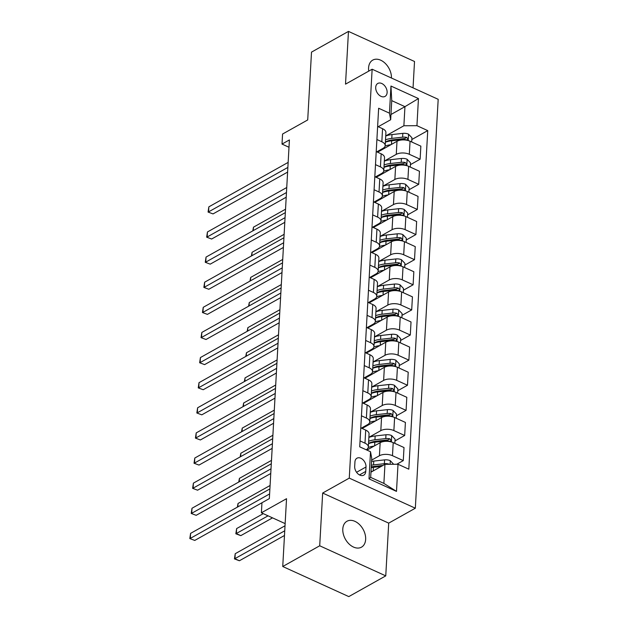 <?xml version="1.0" encoding="UTF-8"?>
<svg xmlns="http://www.w3.org/2000/svg" width="628" height="628" viewBox="0 0 628 628"><rect width="100%" height="100%" fill="white"/><g stroke="black" fill="none" stroke-linecap="round" stroke-linejoin="round"><path stroke-width="0.94" d="M391.44 78.013A14.852 10.142 60.7 0 0 385.121 63.255A14.852 10.142 60.7 0 0 372.742 60.107A14.852 10.142 60.7 0 0 368.581 67.863A14.852 10.142 60.7 0 0 368.746 71.121M342.794 529.004A14.852 10.142 60.7 0 0 349.003 543.927A14.852 10.142 60.7 0 0 361.485 547.161A14.852 10.142 60.7 0 0 365.645 539.413A14.852 10.142 60.7 0 0 359.436 524.49A14.852 10.142 60.7 0 0 346.962 521.256A14.852 10.142 60.7 0 0 342.794 529.004M375.701 87.331A7.426 5.071 60.7 0 0 378.802 94.789A7.426 5.071 60.7 0 0 385.043 96.406A7.426 5.071 60.7 0 0 387.123 92.536A7.426 5.071 60.7 0 0 384.022 85.07A7.426 5.071 60.7 0 0 377.781 83.453A7.426 5.071 60.7 0 0 375.701 87.331M413.043 87.857L414.519 61.489L348.469 31.4L311.504 52.124L307.712 119.94L282.569 134.031L282.011 144.079L288.998 147.258M415.328 508.209L438.187 99.31L372.137 69.221L349.27 478.12L415.328 508.209L388.708 523.132L322.659 493.043L319.707 545.787L385.757 575.876L388.708 523.132M385.757 575.876L348.791 596.6L282.741 566.511L286.533 498.703L261.397 512.793L285.143 523.611M319.707 545.787L282.741 566.511M261.397 512.793L261.954 502.745L269.349 498.601L289.406 139.934L282.011 144.079M365.755 471.408L366.006 466.989A7.191 4.914 60.7 0 0 363 459.767A7.191 4.914 60.7 0 0 356.955 458.197A7.191 4.914 60.7 0 0 354.938 461.949L354.687 466.369A7.191 4.914 60.7 0 0 357.693 473.598A7.191 4.914 60.7 0 0 363.745 475.168A7.191 4.914 60.7 0 0 365.755 471.408L359.491 474.925M398.011 464.265L396.496 491.386L369.005 478.866L370.52 451.736L371.745 458.307L370.677 477.398L383.889 483.411L384.956 464.328L398.011 464.265L408.812 469.179L427.739 130.608L411.835 139.526M390.969 114.508L404.95 106.666L391.739 100.645L390.671 119.736L389.446 113.166L378.645 108.252L359.718 446.822L370.52 451.736M389.446 113.166L390.961 86.044L418.452 98.565L416.937 125.686L427.739 130.608M322.659 493.043L349.27 478.12M348.469 31.4L345.518 84.144L372.137 69.221M390.671 119.736L378.213 126.723M376.902 139.518L381.832 141.763A9.287 4.624 3.2 0 1 385.184 145.602A9.287 4.624 3.2 0 1 383.056 148.334L376.808 151.843M375.497 164.638L380.427 166.883A9.287 4.624 3.2 0 1 383.786 170.714A9.287 4.624 3.2 0 1 381.651 173.454L375.403 176.955M374.092 189.75L379.022 191.995A9.287 4.624 3.2 0 1 382.381 195.834A9.287 4.624 3.2 0 1 380.254 198.566L373.998 202.075M372.687 214.87L377.624 217.115A9.287 4.624 3.2 0 1 380.976 220.954A9.287 4.624 3.2 0 1 378.849 223.686L372.592 227.187M371.281 239.982L376.219 242.235A9.287 4.624 3.2 0 1 379.571 246.066A9.287 4.624 3.2 0 1 377.444 248.798L371.187 252.307M369.876 265.102L374.814 267.347A9.287 4.624 3.2 0 1 378.166 271.186A9.287 4.624 3.2 0 1 376.039 273.918L369.79 277.419M368.471 290.214L373.409 292.467A9.287 4.624 3.2 0 1 376.761 296.298A9.287 4.624 3.2 0 1 374.633 299.038L368.385 302.539M367.066 315.334L372.004 317.58A9.287 4.624 3.2 0 1 375.356 321.418A9.287 4.624 3.2 0 1 373.228 324.15L366.98 327.659M365.669 340.454L370.599 342.7A9.287 4.624 3.2 0 1 373.95 346.53A9.287 4.624 3.2 0 1 371.823 349.27L365.575 352.771M364.264 365.567L369.193 367.812A9.287 4.624 3.2 0 1 372.545 371.65A9.287 4.624 3.2 0 1 370.418 374.382L364.169 377.891M362.858 390.687L367.788 392.932A9.287 4.624 3.2 0 1 371.148 396.763A9.287 4.624 3.2 0 1 369.021 399.502L362.764 403.003M361.453 415.799L366.383 418.052A9.287 4.624 3.2 0 1 369.743 421.883A9.287 4.624 3.2 0 1 367.615 424.614L361.359 428.123M360.048 440.919L364.986 443.164A9.287 4.624 3.2 0 1 368.338 447.003A9.287 4.624 3.2 0 1 366.21 449.734L366.163 449.758M370.967 472.17L384.956 464.328M371.643 460.112L379.422 455.747A9.287 4.624 3.2 0 1 392.476 455.685L403.278 460.607L396.747 464.265M366.925 450.103L380.152 442.693A9.287 4.624 3.2 0 1 393.207 442.63L404.008 447.544L403.278 460.607M368.879 437.331L380.819 430.635A9.287 4.624 3.2 0 1 393.882 430.572L404.675 435.487L394.981 440.927M362.121 428.469L381.549 417.573A9.287 4.624 3.2 0 1 394.612 417.51L405.405 422.432L404.675 435.487M370.284 412.219L382.224 405.515A9.287 4.624 3.2 0 1 395.279 405.453L406.08 410.374L396.386 415.815M363.526 403.349L382.954 392.461A9.287 4.624 3.2 0 1 396.009 392.39L406.811 397.312L406.08 410.374M371.682 387.099L383.63 380.403A9.287 4.624 3.2 0 1 396.684 380.34L407.486 385.254L397.791 390.695M364.931 378.237L384.36 367.341A9.287 4.624 3.2 0 1 397.414 367.278L408.216 372.2L407.486 385.254M373.087 361.979L385.035 355.283A9.287 4.624 3.2 0 1 398.089 355.22L408.891 360.142L399.196 365.575M366.336 353.117L385.765 342.221A9.287 4.624 3.2 0 1 398.819 342.158L409.621 347.08L408.891 360.142M374.492 336.867L386.44 330.171A9.287 4.624 3.2 0 1 399.494 330.108L410.296 335.022L400.593 340.462M367.741 328.004L387.17 317.109A9.287 4.624 3.2 0 1 400.224 317.046L411.026 321.96L410.296 335.022M375.897 311.747L387.845 305.051A9.287 4.624 3.2 0 1 400.899 304.988L411.701 309.91L401.999 315.342M369.138 302.884L388.575 291.989A9.287 4.624 3.2 0 1 401.63 291.926L412.431 296.848L411.701 309.91M377.302 286.635L389.25 279.931A9.287 4.624 3.2 0 1 402.305 279.868L413.106 284.79L403.404 290.23M370.544 277.772L389.98 266.876A9.287 4.624 3.2 0 1 403.035 266.814L413.836 271.728L413.106 284.79M378.708 261.515L390.655 254.819A9.287 4.624 3.2 0 1 403.71 254.756L414.511 259.67L404.809 265.11M371.949 252.652L391.385 241.756A9.287 4.624 3.2 0 1 404.44 241.694L415.241 246.616L414.511 259.67M380.113 236.403L392.06 229.699A9.287 4.624 3.2 0 1 405.115 229.636L415.909 234.558L406.214 239.998M373.354 227.532L392.79 216.644A9.287 4.624 3.2 0 1 405.845 216.574L416.639 221.496L415.909 234.558M381.518 211.283L393.458 204.587A9.287 4.624 3.2 0 1 406.52 204.524L417.314 209.438L407.619 214.878M374.759 202.42L394.188 191.524A9.287 4.624 3.2 0 1 407.25 191.462L418.044 196.383L417.314 209.438M382.915 186.163L394.863 179.467A9.287 4.624 3.2 0 1 407.917 179.404L418.719 184.326L409.024 189.758M376.164 177.3L395.593 166.404A9.287 4.624 3.2 0 1 408.647 166.342L419.449 171.263L418.719 184.326M384.32 161.051L396.268 154.355A9.287 4.624 3.2 0 1 409.323 154.292L420.124 159.206L410.429 164.646M377.569 152.188L396.998 141.292A9.287 4.624 3.2 0 1 410.053 141.229L420.854 146.143L420.124 159.206M385.725 135.931L403.882 125.757L404.95 106.666L418.452 98.565M360.778 427.856L365.716 430.101A9.287 4.624 3.2 0 1 369.068 433.94L368.338 447.003M362.183 402.744L367.113 404.989A9.287 4.624 3.2 0 1 370.473 408.82L369.743 421.883M363.588 377.624L368.518 379.869A9.287 4.624 3.2 0 1 371.878 383.708L371.148 396.763M364.994 352.504L369.923 354.757A9.287 4.624 3.2 0 1 373.275 358.588L372.545 371.65M366.399 327.392L371.329 329.637A9.287 4.624 3.2 0 1 374.681 333.476L373.95 346.53M367.796 302.272L372.734 304.525A9.287 4.624 3.2 0 1 376.086 308.356L375.356 321.418M369.201 277.16L374.139 279.405A9.287 4.624 3.2 0 1 377.491 283.236L376.761 296.298M370.606 252.04L375.544 254.285A9.287 4.624 3.2 0 1 378.896 258.124L378.166 271.186M372.012 226.928L376.949 229.173A9.287 4.624 3.2 0 1 380.301 233.004L379.571 246.066M373.417 201.808L378.354 204.053A9.287 4.624 3.2 0 1 381.706 207.892L380.976 220.954M374.822 176.688L379.752 178.941A9.287 4.624 3.2 0 1 383.111 182.772L382.381 195.834M376.227 151.576L381.157 153.821A9.287 4.624 3.2 0 1 384.517 157.659L383.786 170.714M416.937 125.686L403.882 125.757M377.632 126.456L382.562 128.709A9.287 4.624 3.2 0 1 385.914 132.539L385.184 145.602M370.677 477.398L369.005 478.866M383.889 483.411L396.496 491.386M390.961 86.044L391.739 100.645M269.616 493.93L190.315 538.392L190.598 533.368L269.891 488.914M261.954 502.761L194.774 540.425L189.813 538.573L190.598 533.368M194.774 540.425L189.813 538.573M393.67 464.28L390.216 460.646A6.147 3.062 -176.8 0 0 384.579 459.877L373.754 461.085A17.757 8.839 -176.8 0 0 371.572 461.407M372.71 471.188A17.757 8.839 -176.8 0 0 371.007 471.455M389.125 464.304L388.481 463.959A6.147 3.062 -176.8 0 0 384.367 463.7L373.542 464.901A17.757 8.839 -176.8 0 0 371.36 465.23M371.258 466.942A14.734 7.34 3.2 0 1 374.429 466.376L382.994 465.426M285.018 525.777L235.225 553.7L234.943 558.724L239.409 560.757L284.476 535.488M371.226 467.64A17.757 8.839 3.2 0 1 373.409 467.318L381.165 466.447M239.409 560.757L234.448 558.904L284.735 530.801M234.448 558.904L235.225 553.7M271.013 468.818L191.721 513.28L191.995 508.256L271.296 463.794M270.754 473.496L196.179 515.313L191.218 513.461L191.995 508.256M196.179 515.313L191.218 513.461M272.419 443.698L193.126 488.16L193.4 483.136L272.701 438.674M272.159 448.384L197.584 490.193L192.623 488.341L193.4 483.136M197.584 490.193L192.623 488.341M273.824 418.586L194.523 463.048L194.806 458.024L274.106 413.562M273.565 423.264L198.99 465.073L194.028 463.229L194.806 458.024M198.99 465.073L194.028 463.229M394.839 443.376L395.075 439.168L391.621 435.534A6.147 3.062 -176.8 0 0 385.985 434.764L375.159 435.973A17.757 8.839 -176.8 0 0 368.871 437.426M374.115 446.076A17.757 8.839 -176.8 0 0 368.251 447.497M368.526 443.658A17.757 8.839 3.2 0 1 374.806 442.198L385.639 440.989A6.147 3.062 3.2 0 1 389.752 441.256L390.64 441.186L391.063 440.306L389.886 438.839A6.147 3.062 -176.8 0 0 385.773 438.58L374.947 439.788A17.757 8.839 -176.8 0 0 368.66 441.249M368.534 443.47A14.734 7.34 3.2 0 1 375.827 441.264L386.66 440.055A3.132 1.562 3.2 0 1 387.759 440.032L389.886 438.839M263.265 513.649L236.63 528.58L236.348 533.604L240.807 535.637L272.521 517.857M240.807 535.637L235.845 533.784L268.054 515.824M235.845 533.784L236.63 528.58M396.244 418.256L396.48 414.048L393.026 410.414A6.147 3.062 -176.8 0 0 387.39 409.644L376.565 410.853A17.757 8.839 -176.8 0 0 370.277 412.313M375.52 420.956A17.757 8.839 -176.8 0 0 369.656 422.377M364.067 426.608A17.757 8.839 -176.8 0 0 363.651 427.613M369.923 418.538A17.757 8.839 3.2 0 1 376.211 417.078L387.044 415.877A6.147 3.062 3.2 0 1 391.158 416.136L392.045 416.066L392.469 415.194L391.291 413.726A6.147 3.062 -176.8 0 0 387.178 413.46L376.353 414.668A17.757 8.839 -176.8 0 0 370.065 416.129M369.939 418.358A14.734 7.34 3.2 0 1 377.232 416.144L388.065 414.935A3.132 1.562 3.2 0 1 389.164 414.92L391.291 413.726M270.087 485.499L238.036 503.468L237.839 506.882M237.337 507.165L238.036 503.468M397.65 393.144L397.885 388.936L394.431 385.302A6.147 3.062 -176.8 0 0 388.795 384.532L377.97 385.733A17.757 8.839 -176.8 0 0 371.682 387.193M376.926 395.844A17.757 8.839 -176.8 0 0 371.062 397.265M365.472 401.488A17.757 8.839 -176.8 0 0 365.056 402.493M371.329 393.426A17.757 8.839 3.2 0 1 377.616 391.966L388.442 390.757A6.147 3.062 3.2 0 1 392.555 391.016L393.45 390.954L393.866 390.074L392.696 388.606A6.147 3.062 -176.8 0 0 388.583 388.347L377.75 389.556A17.757 8.839 -176.8 0 0 371.47 391.016M371.344 393.238A14.734 7.34 3.2 0 1 378.637 391.032L389.47 389.823A3.132 1.562 3.2 0 1 390.569 389.8L392.696 388.606M271.484 460.379L239.441 478.348L239.244 481.762M238.742 482.045L239.441 478.348M275.229 393.466L195.928 437.928L196.211 432.904L275.511 388.442M274.97 398.152L200.395 439.961L195.434 438.109L196.211 432.904M200.395 439.961L195.434 438.109M399.055 368.024L399.29 363.816L395.828 360.182A6.147 3.062 -176.8 0 0 390.2 359.412L379.367 360.621A17.757 8.839 -176.8 0 0 373.087 362.081M378.331 370.724A17.757 8.839 -176.8 0 0 372.467 372.145M366.87 376.376A17.757 8.839 -176.8 0 0 366.462 377.373M372.734 368.306A17.757 8.839 3.2 0 1 379.022 366.846L389.847 365.637A6.147 3.062 3.2 0 1 393.96 365.904L394.855 365.834L395.271 364.962L394.101 363.494A6.147 3.062 -176.8 0 0 389.988 363.227L379.155 364.436A17.757 8.839 -176.8 0 0 372.867 365.896M372.749 368.118A14.734 7.34 3.2 0 1 380.042 365.912L390.867 364.703A3.132 1.562 3.2 0 1 391.974 364.687L394.101 363.494M272.89 435.259L240.838 453.235L240.65 456.65M240.147 456.933L240.838 453.235M276.634 368.353L197.333 412.808L197.616 407.784L276.917 363.329M276.375 373.032L201.8 414.841L196.839 412.989L197.616 407.784M201.8 414.841L196.839 412.989M278.039 343.233L198.738 387.696L199.021 382.672L278.322 338.209M277.772 347.912L203.205 389.729L198.244 387.876L199.021 382.672M203.205 389.729L198.244 387.876M279.444 318.113L200.144 362.576L200.426 357.552L279.719 313.097M279.177 322.8L204.61 364.609L199.641 362.756L200.426 357.552M204.61 364.609L199.641 362.756M280.849 293.001L201.549 337.464L201.831 332.44L281.124 287.977M280.583 297.68L206.008 339.497L201.046 337.644L201.831 332.44M206.008 339.497L201.046 337.644M282.247 267.881L202.954 312.344L203.236 307.32L282.529 262.857M281.988 272.568L207.413 314.377L202.451 312.524L203.236 307.32M207.413 314.377L202.451 312.524M400.46 342.904L400.695 338.704L397.234 335.062A6.147 3.062 -176.8 0 0 391.605 334.292L380.772 335.501A17.757 8.839 -176.8 0 0 374.492 336.961M379.728 345.604A17.757 8.839 -176.8 0 0 373.872 347.033M368.275 351.256A17.757 8.839 -176.8 0 0 367.867 352.261M374.139 343.194A17.757 8.839 3.2 0 1 380.427 341.734L391.252 340.525A6.147 3.062 3.2 0 1 395.365 340.784L396.252 340.714L396.676 339.842L395.499 338.374A6.147 3.062 -176.8 0 0 391.385 338.115L380.56 339.324A17.757 8.839 -176.8 0 0 374.272 340.776M374.147 343.006A14.734 7.34 3.2 0 1 381.447 340.792L392.272 339.591A3.132 1.562 3.2 0 1 393.371 339.567L395.499 338.374M274.295 410.147L242.243 428.115L242.055 431.53M241.552 431.813L242.243 428.115M401.865 317.792L402.101 313.584L398.639 309.949A6.147 3.062 -176.8 0 0 393.002 309.18L382.177 310.389A17.757 8.839 -176.8 0 0 375.889 311.841M381.133 320.492A17.757 8.839 -176.8 0 0 375.277 321.913M369.68 326.136A17.757 8.839 -176.8 0 0 369.272 327.141M375.544 318.074A17.757 8.839 3.2 0 1 381.832 316.614L392.657 315.405A6.147 3.062 3.2 0 1 396.77 315.672L397.657 315.601L398.081 314.73L396.904 313.262A6.147 3.062 -176.8 0 0 392.79 312.995L381.965 314.204A17.757 8.839 -176.8 0 0 375.677 315.664M375.552 317.886A14.734 7.34 3.2 0 1 382.852 315.68L393.678 314.471A3.132 1.562 3.2 0 1 394.776 314.447L396.904 313.262M275.7 385.027L243.648 402.995L243.46 406.41M242.958 406.701L243.648 402.995M403.27 292.672L403.506 288.464L400.044 284.829A6.147 3.062 -176.8 0 0 394.408 284.06L383.582 285.269A17.757 8.839 -176.8 0 0 377.295 286.729M382.538 295.372A17.757 8.839 -176.8 0 0 376.682 296.793M371.085 301.024A17.757 8.839 -176.8 0 0 370.677 302.029M376.949 292.954A17.757 8.839 3.2 0 1 383.237 291.502L394.062 290.293A6.147 3.062 3.2 0 1 398.176 290.552L399.063 290.481L399.486 289.61L398.309 288.142A6.147 3.062 -176.8 0 0 394.196 287.883L383.37 289.084A17.757 8.839 -176.8 0 0 377.083 290.544M376.957 292.774A14.734 7.34 3.2 0 1 384.257 290.56L395.083 289.351A3.132 1.562 3.2 0 1 396.182 289.335L398.309 288.142M277.105 359.915L245.053 377.883L244.865 381.298M244.355 381.581L245.053 377.883M404.675 267.559L404.911 263.352L401.449 259.717A6.147 3.062 -176.8 0 0 395.813 258.948L384.988 260.157A17.757 8.839 -176.8 0 0 378.7 261.609M383.944 270.26A17.757 8.839 -176.8 0 0 378.08 271.681M372.49 275.904A17.757 8.839 -176.8 0 0 372.082 276.909M378.354 267.842A17.757 8.839 3.2 0 1 384.642 266.382L395.467 265.173A6.147 3.062 3.2 0 1 399.581 265.44L400.468 265.369L400.892 264.49L399.714 263.022A6.147 3.062 -176.8 0 0 395.601 262.763L384.776 263.972A17.757 8.839 -176.8 0 0 378.488 265.432M378.362 267.654A14.734 7.34 3.2 0 1 385.663 265.448L396.488 264.239A3.132 1.562 3.2 0 1 397.587 264.215L399.714 263.022M278.51 334.795L246.459 352.763L246.27 356.178M245.76 356.461L246.459 352.763M406.08 242.439L406.316 238.232L402.854 234.597A6.147 3.062 -176.8 0 0 397.218 233.828L386.393 235.037A17.757 8.839 -176.8 0 0 380.105 236.497M385.349 245.14A17.757 8.839 -176.8 0 0 379.485 246.561M373.896 250.792A17.757 8.839 -176.8 0 0 373.487 251.797M379.759 242.722A17.757 8.839 3.2 0 1 386.047 241.262L396.872 240.061A6.147 3.062 3.2 0 1 400.986 240.32L401.873 240.249L402.297 239.378L401.119 237.91A6.147 3.062 -176.8 0 0 397.006 237.643L386.181 238.852A17.757 8.839 -176.8 0 0 379.893 240.312M379.767 242.541A14.734 7.34 3.2 0 1 387.068 240.328L397.893 239.119A3.132 1.562 3.2 0 1 398.992 239.103L401.119 237.91M279.915 309.683L247.864 327.651L247.668 331.066M247.165 331.349L247.864 327.651M283.652 242.769L204.359 287.231L204.634 282.208L283.935 237.745M283.393 247.448L208.818 289.257L203.857 287.412L204.634 282.208M208.818 289.257L203.857 287.412M407.478 217.327L407.713 213.12L404.259 209.485A6.147 3.062 -176.8 0 0 398.623 208.716L387.798 209.917A17.757 8.839 -176.8 0 0 381.51 211.377M386.754 220.028A17.757 8.839 -176.8 0 0 380.89 221.449M375.301 225.672A17.757 8.839 -176.8 0 0 374.885 226.677M381.165 217.61A17.757 8.839 3.2 0 1 387.445 216.15L398.278 214.941A6.147 3.062 3.2 0 1 402.391 215.2L403.278 215.137L403.702 214.258L402.524 212.79A6.147 3.062 -176.8 0 0 398.411 212.531L387.586 213.74A17.757 8.839 -176.8 0 0 381.298 215.2M381.172 217.421A14.734 7.34 3.2 0 1 388.465 215.216L399.298 214.007A3.132 1.562 3.2 0 1 400.397 213.983L402.524 212.79M281.32 284.562L249.269 302.531L249.073 305.946M248.57 306.229L249.269 302.531M285.057 217.649L205.764 262.111L206.039 257.088L285.34 212.625M284.798 222.336L210.223 264.145L205.262 262.292L206.039 257.088M210.223 264.145L205.262 262.292M408.883 192.207L409.118 188L405.664 184.365A6.147 3.062 -176.8 0 0 400.028 183.596L389.203 184.805A17.757 8.839 -176.8 0 0 382.915 186.265M388.159 194.908A17.757 8.839 -176.8 0 0 382.295 196.328M376.706 200.56A17.757 8.839 -176.8 0 0 376.29 201.557M382.562 192.49A17.757 8.839 3.2 0 1 388.85 191.03L399.683 189.821A6.147 3.062 3.2 0 1 403.796 190.088L404.683 190.017L405.107 189.146L403.93 187.678A6.147 3.062 -176.8 0 0 399.816 187.411L388.983 188.62A17.757 8.839 -176.8 0 0 382.703 190.08M382.578 192.309A14.734 7.34 3.2 0 1 389.87 190.096L400.703 188.887A3.132 1.562 3.2 0 1 401.802 188.871L403.93 187.678M282.726 259.442L250.674 277.419L250.478 280.834M249.975 281.116L250.674 277.419M286.462 192.537L207.161 236.992L207.444 231.968L286.745 187.513M286.203 197.216L211.628 239.025L206.667 237.172L207.444 231.968M211.628 239.025L206.667 237.172M410.288 167.087L410.524 162.888L407.07 159.245A6.147 3.062 -176.8 0 0 401.433 158.476L390.608 159.685A17.757 8.839 -176.8 0 0 384.32 161.145M389.564 169.788A17.757 8.839 -176.8 0 0 383.7 171.216M378.111 175.44A17.757 8.839 -176.8 0 0 377.695 176.444M383.967 167.378A17.757 8.839 3.2 0 1 390.255 165.918L401.08 164.709A6.147 3.062 3.2 0 1 405.193 164.968L406.088 164.897L406.504 164.026L405.335 162.558A6.147 3.062 -176.8 0 0 401.221 162.299L390.388 163.508A17.757 8.839 -176.8 0 0 384.108 164.96M383.983 167.189A14.734 7.34 3.2 0 1 391.275 164.976L402.101 163.775A3.132 1.562 3.2 0 1 403.207 163.751L405.335 162.558M284.123 234.33L252.071 252.299L251.883 255.714M251.381 255.996L252.071 252.299M287.867 167.417L208.567 211.879L208.849 206.855L288.15 162.393M287.608 172.096L213.033 213.912L208.072 212.06L208.849 206.855M213.033 213.912L208.072 212.06M411.693 141.975L411.929 137.768L408.467 134.133A6.147 3.062 -176.8 0 0 402.838 133.364L392.005 134.573A17.757 8.839 -176.8 0 0 385.725 136.033M390.969 144.676A17.757 8.839 -176.8 0 0 385.105 146.096M379.508 150.32A17.757 8.839 -176.8 0 0 379.1 151.324M385.372 142.258A17.757 8.839 3.2 0 1 391.66 140.798L402.485 139.589A6.147 3.062 3.2 0 1 406.599 139.856L407.486 139.785L407.91 138.914L406.732 137.446A6.147 3.062 -176.8 0 0 402.619 137.179L391.794 138.388A17.757 8.839 -176.8 0 0 385.506 139.848M385.388 142.069A14.734 7.34 3.2 0 1 392.681 139.863L403.506 138.655A3.132 1.562 3.2 0 1 404.605 138.631L406.732 137.446M285.528 209.21L253.476 227.179L253.288 230.602M252.786 230.884L253.476 227.179M380.152 442.693L379.422 455.747M381.549 417.573L380.819 430.635M382.954 392.461L382.224 405.515M384.36 367.341L383.63 380.403M385.765 342.221L385.035 355.283M387.17 317.109L386.44 330.171M388.575 291.989L387.845 305.051M389.98 266.876L389.25 279.931M391.385 241.756L390.655 254.819M392.79 216.644L392.06 229.699M394.188 191.524L393.458 204.587M395.593 166.404L394.863 179.467M396.998 141.292L396.268 154.355M393.207 442.63L392.476 455.685M365.716 430.101L364.986 443.164M367.113 404.989L366.383 418.052M394.612 417.51L393.882 430.572M368.518 379.869L367.788 392.932M396.009 392.39L395.279 405.453M369.923 354.757L369.193 367.812M397.414 367.278L396.684 380.34M371.329 329.637L370.599 342.7M398.819 342.158L398.089 355.22M372.734 304.525L372.004 317.58M400.224 317.046L399.494 330.108M374.139 279.405L373.409 292.467M401.63 291.926L400.899 304.988M375.544 254.285L374.814 267.347M403.035 266.814L402.305 279.868M376.949 229.173L376.219 242.235M404.44 241.694L403.71 254.756M378.354 204.053L377.624 217.115M405.845 216.574L405.115 229.636M379.752 178.941L379.022 191.995M407.25 191.462L406.52 204.524M381.157 153.821L380.427 166.883M408.647 166.342L407.917 179.404M382.562 128.709L381.832 141.763M410.053 141.229L409.323 154.292M356.571 472.28L366.006 466.989M390.106 464.304L390.302 460.74M373.542 464.901L373.754 461.085M373.205 470.914L373.409 467.318M384.367 463.7L384.579 459.877M387.853 464.312L388.481 463.959M391.354 441.955L391.707 435.62M374.947 439.788L375.159 435.973M374.61 445.794L374.806 442.198M385.773 438.58L385.985 434.764M392.759 416.835L393.112 410.508M376.353 414.668L376.565 410.853M376.015 420.681L376.211 417.078M387.178 413.46L387.39 409.644M394.164 391.723L394.517 385.388M377.75 389.556L377.97 385.733M377.42 395.562L377.616 391.966M388.583 388.347L388.795 384.532M395.569 366.603L395.923 360.276M379.155 364.436L379.367 360.621M378.817 370.449L379.022 366.846M389.988 363.227L390.2 359.412M396.967 341.483L397.32 335.156M380.56 339.324L380.772 335.501M380.223 345.329L380.427 341.734M391.385 338.115L391.605 334.292M398.372 316.371L398.725 310.036M381.965 314.204L382.177 310.389M381.628 320.217L381.832 316.614M392.79 312.995L393.002 309.18M399.777 291.251L400.13 284.924M383.37 289.084L383.582 285.269M383.033 295.097L383.237 291.502M394.196 287.883L394.408 284.06M401.182 266.139L401.535 259.804M384.776 263.972L384.988 260.157M384.438 269.977L384.642 266.382M395.601 262.763L395.813 258.948M402.587 241.019L402.94 234.691M386.181 238.852L386.393 235.037M385.843 244.865L386.047 241.262M397.006 237.643L397.218 233.828M403.992 215.906L404.346 209.571M387.586 213.74L387.798 209.917M387.248 219.745L387.445 216.15M398.411 212.531L398.623 208.716M405.398 190.786L405.751 184.459M388.983 188.62L389.203 184.805M388.654 194.633L388.85 191.03M399.816 187.411L400.028 183.596M406.803 165.674L407.156 159.339M390.388 163.508L390.608 159.685M390.059 169.513L390.255 165.918M401.221 162.299L401.433 158.476M408.2 140.554L408.561 134.219M391.794 138.388L392.005 134.573M391.456 144.401L391.66 140.798M402.619 137.179L402.838 133.364M363.581 426.875L363.541 427.676M364.986 401.763L364.947 402.556M366.391 376.643L366.352 377.444M367.796 351.523L367.749 352.324M369.201 326.411L369.154 327.204M370.606 301.291L370.559 302.092M372.012 276.179L371.964 276.972M373.417 251.059L373.37 251.859M374.814 225.947L374.775 226.739M376.219 200.827L376.18 201.627M377.624 175.707L377.585 176.507M379.029 150.594L378.982 151.387"/></g></svg>
